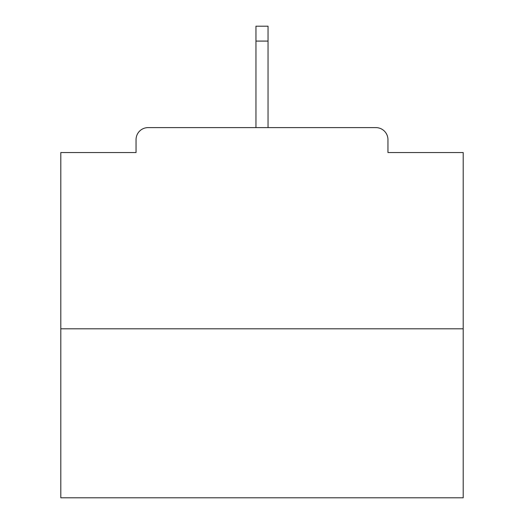 <?xml version="1.0" encoding="UTF-8"?>
<svg xmlns="http://www.w3.org/2000/svg" width="524" height="524" viewBox="0 0 524 524"><rect width="100%" height="100%" fill="white"/><g stroke="black" fill="none" stroke-linecap="round" stroke-linejoin="round"><path stroke-width="0.79" d="M387.95 152.55L387.95 139.672L387.95 152.55L463.196 152.55L463.196 497.8L60.804 497.8L60.804 152.55L136.05 152.55L136.05 139.672L136.05 152.55M463.196 328.797L60.804 328.797M387.95 139.672A12.072 12.072 0 0 0 375.878 127.601L148.122 127.601A12.072 12.072 0 0 0 136.05 139.672M375.878 127.601L324.775 127.601M199.225 127.601L148.122 127.601M268.039 41.088L255.961 41.088L255.961 26.2L268.039 26.2L268.039 127.601M255.961 41.088L255.961 127.601"/></g></svg>

